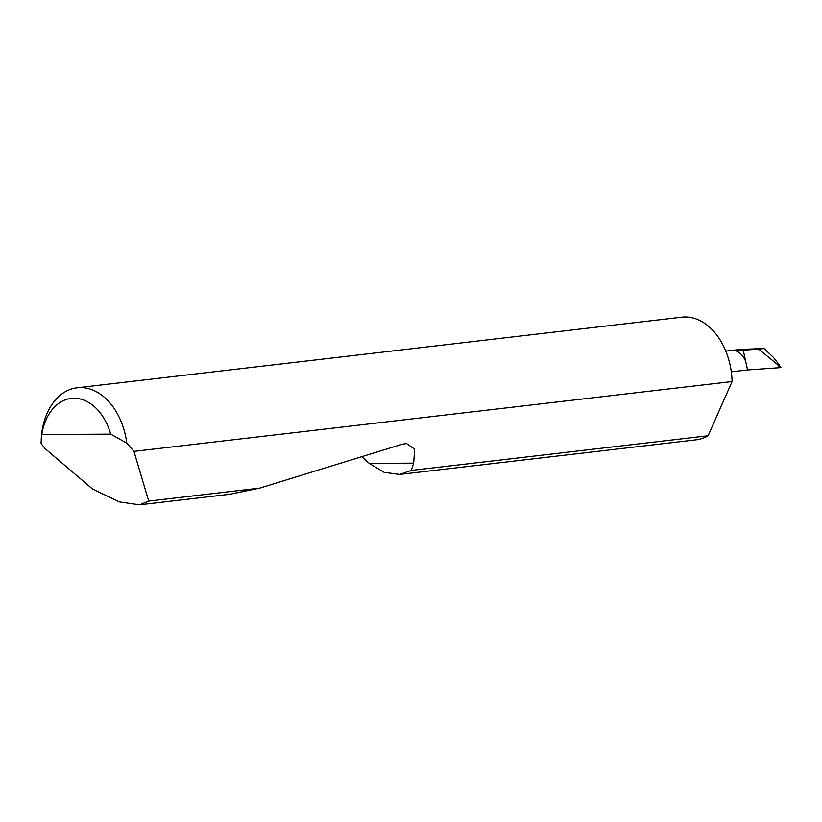 <?xml version="1.0" encoding="UTF-8"?>
<svg xmlns="http://www.w3.org/2000/svg" width="822" height="822" viewBox="0 0 822 822"><rect width="100%" height="100%" fill="white"/><g stroke="black" fill="none" stroke-linecap="round" stroke-linejoin="round"><path stroke-width="1.23" d="M133.935 451.381L148.71 501.081L139.555 504.811L119.447 501.903L92.588 489.069L45.395 448.884L41.1 443.613L41.295 437.982A61.742 42.888 83.3 0 1 77.134 387.779A61.742 42.888 83.3 0 1 126.773 443.109L133.935 451.381L732.094 381.542A61.742 42.888 83.3 0 0 731.95 378.254A61.742 42.888 83.3 0 0 681.767 317.189L77.134 387.779M139.555 504.811L229.667 494.289L259.762 488.114L402.112 444.25L406.541 443.51L414.648 449.202L413.672 463.146L411.247 470.431L708.102 435.773A61.742 42.888 83.3 0 1 696.08 439.832L399.677 474.438L384.213 472.393L369.284 463.403L361.69 456.713M411.247 470.431L399.677 474.438M148.71 501.081L259.762 488.114M743.273 350.275L745.749 361.67A19.759 13.727 -96.7 0 0 732.546 350.347L743.273 350.275L764.141 348.569L773.42 357.406L778.537 363.982L780.54 367.629L779.677 367.701L777.622 364.598L780.119 367.547M725.795 351.076L741.095 349.34L764.141 348.569M758.747 349.196L777.622 364.598M745.749 361.67L747.558 369.951L779.677 367.701M708.102 435.773L732.094 381.542M126.773 443.109L110.713 434.139L41.799 434.55L41.213 439.236M110.713 434.139A51.858 36.024 -96.7 0 0 73.99 398.249A51.858 36.024 -96.7 0 0 41.799 434.55M747.558 369.951L731.313 371.842M732.546 350.347L741.095 349.34M413.672 463.146L369.284 463.403M780.9 367.557L778.537 363.982"/></g></svg>
